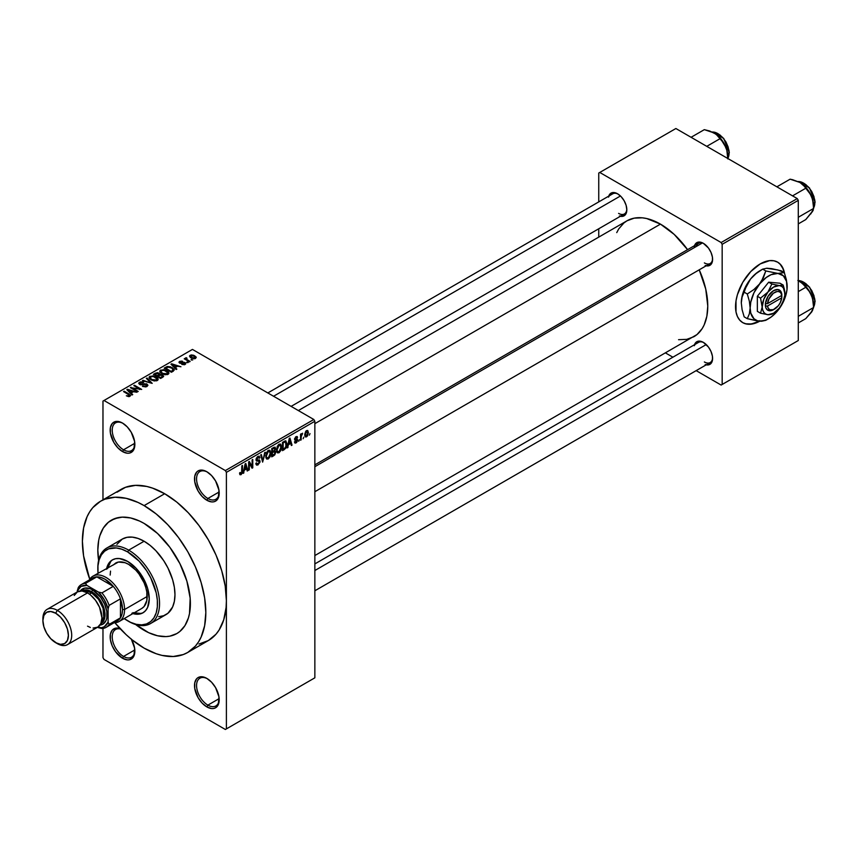 <?xml version="1.0" encoding="UTF-8"?>
<svg xmlns="http://www.w3.org/2000/svg" width="858" height="858" viewBox="0 0 858 858"><rect width="100%" height="100%" fill="white"/><g stroke="black" fill="none" stroke-linecap="round" stroke-linejoin="round"><path stroke-width="1.29" d="M207.379 472.072A16.002 9.234 -120 0 0 196.568 479.172A16.002 9.234 -120 0 0 207.883 498.477L206.853 500.257A17.46 10.082 60 0 1 194.509 478.882A17.46 10.082 60 0 1 206.853 471.75L202.134 470.109L198.123 470.892L196.589 472.168L194.745 476.233L194.745 481.799L198.123 491.044L202.134 496.45L206.853 500.257L211.583 501.898L213.717 501.812L215.583 501.126L218.254 498.048L218.962 490.218L215.583 480.963L211.583 475.568L206.853 471.75A17.46 10.082 60 0 1 219.198 493.136A17.46 10.082 60 0 1 206.853 500.257L207.883 498.477A16.002 9.234 60 0 1 197.426 484.373A16.002 9.234 60 0 1 199.882 471.557A16.002 9.234 60 0 1 207.379 472.072M207.379 678.732A16.002 9.234 -120 0 0 196.568 685.832A16.002 9.234 -120 0 0 207.883 705.137L206.853 706.917A17.46 10.082 60 0 1 194.509 685.542A17.46 10.082 60 0 1 206.853 678.41L202.134 676.769L198.123 677.552L196.589 678.828L194.745 682.893L194.745 688.459L198.123 697.704L202.134 703.11L206.853 706.917L211.583 708.558L213.717 708.472L215.583 707.786L218.254 704.708L218.962 696.878L215.583 687.623L211.583 682.228L206.853 678.41A17.46 10.082 60 0 1 219.198 699.796A17.46 10.082 60 0 1 206.853 706.917L207.883 705.137A16.002 9.234 60 0 1 197.426 691.033A16.002 9.234 60 0 1 199.882 678.217A16.002 9.234 60 0 1 207.379 678.732M120.099 628.603L115.658 628.163L112.248 630.126L110.403 634.201L110.403 639.768L112.248 645.967L115.658 651.865L122.512 658.225L123.541 656.445A16.002 9.234 -120 0 0 134.845 650.482A16.002 9.234 60 0 1 131.542 657.239A16.002 9.234 60 0 1 123.541 656.445L134.813 649.935L123.541 656.445A16.002 9.234 60 0 1 113.084 642.342A16.002 9.234 60 0 1 115.54 629.525A16.002 9.234 60 0 1 120.452 629.032A16.002 9.234 -120 0 0 112.334 638.706A16.002 9.234 -120 0 0 123.541 656.445L122.512 658.225A17.46 10.082 60 0 1 110.232 638.32A17.46 10.082 60 0 1 120.034 628.582M123.037 423.38A16.002 9.234 -120 0 0 112.226 430.48A16.002 9.234 -120 0 0 123.541 449.785L122.512 451.565A17.46 10.082 60 0 1 110.167 430.19A17.46 10.082 60 0 1 122.512 423.058L117.793 421.417L115.658 421.503L112.248 423.466L110.403 427.541L110.403 433.108L113.782 442.353L117.793 447.747L122.512 451.565L127.231 453.206L129.365 453.121L132.775 451.158L133.912 449.345L134.62 441.516L131.242 432.271L127.231 426.876L122.512 423.058A17.46 10.082 60 0 1 134.856 444.433A17.46 10.082 60 0 1 122.512 451.565L123.541 449.785A16.002 9.234 60 0 1 113.084 435.682A16.002 9.234 60 0 1 115.54 422.865A16.002 9.234 60 0 1 123.037 423.38M314.854 464.854L698.562 243.318A11.637 6.714 60 0 1 703.882 243.629A11.637 6.714 -120 0 0 696.406 246.418M694.53 245.645A13.095 7.561 60 0 1 703.345 243.307L699.806 242.074L696.803 242.653L694.272 246.664M608.751 196.117A13.095 7.561 60 0 1 617.567 193.779L614.017 192.546L611.014 193.125L608.483 197.136M694.53 344.701A13.095 7.561 60 0 1 703.345 342.363L699.806 341.13L696.803 341.709L694.272 345.72M134.813 443.275L123.541 449.785L134.813 443.275M219.155 698.626L207.883 705.137L219.155 698.626M219.155 491.966L207.883 498.477L219.155 491.966M144.112 630.308A65.455 37.795 60 0 1 135.607 624.495A65.455 37.795 60 0 0 144.112 630.308L135.081 624.077L148.648 632.678L144.112 630.308A65.455 37.795 60 0 0 176.845 633.558L169.83 636.153L165.926 636.604L157.55 635.767L148.648 632.678L157.55 635.767L165.926 636.604L169.83 636.153L176.845 633.558A65.455 37.795 60 0 1 144.112 630.308M98.616 560.413A65.455 37.795 60 0 1 111.379 520.173A65.455 37.795 60 0 1 144.112 523.423L157.55 533.483L169.83 547.275L179.89 563.62L186.872 581.102L190.176 598.219L189.511 613.502L188.406 617.953L184.931 625.632L179.89 631.434L176.845 633.558L179.89 631.434L184.931 625.632L188.406 617.953L189.511 613.502L190.176 598.219L186.872 581.102L179.89 563.62L169.83 547.275L157.55 533.483L144.112 523.423A65.455 37.795 60 0 1 186.872 581.102A65.455 37.795 60 0 1 176.845 633.558A65.455 37.795 60 0 0 186.872 581.102A65.455 37.795 60 0 0 144.112 523.423L139.575 521.053L144.112 523.423A65.455 37.795 60 0 0 111.379 520.173L118.393 517.578L122.297 517.138L130.673 517.964L139.575 521.053L130.673 517.964L122.297 517.138L114.747 518.597L108.333 522.308L111.379 520.173A65.455 37.795 60 0 0 98.616 560.413M198.97 644.036L208.322 640.572A87.28 50.386 -120 0 0 226.394 600.621A87.28 50.386 -120 0 0 164.682 493.725L144.112 505.609A87.28 50.386 60 0 1 201.126 582.518A87.28 50.386 60 0 1 187.752 652.455A87.28 50.386 60 0 1 144.112 648.133A87.28 50.386 60 0 1 114.865 622.726L126.201 634.716L132.068 639.811L144.112 648.133L156.156 653.71L162.023 655.405L173.209 656.509L183.258 654.557L187.752 652.455L195.42 646.085L198.541 641.881L201.126 637.054L204.644 625.718L205.823 612.494L204.644 597.908L201.126 582.518L195.42 566.902L187.752 551.673L178.4 537.408L167.728 524.667L156.156 513.921L144.112 505.609L164.682 493.725L152.638 488.148L146.772 486.454L135.596 485.349L125.536 487.301L116.978 492.235M298.348 410.553L626.994 220.806A66.913 38.631 -120 0 1 660.456 224.12L674.195 234.406L687.58 249.657A66.913 38.631 -120 0 0 660.456 224.12L314.854 423.659L660.456 224.12L646.717 218.543L642.352 217.825L634.169 218.157L626.994 220.806L623.884 222.983L618.725 228.914L616.741 232.615M678.56 339.682L686.743 339.36L693.908 336.701A66.913 38.631 -120 0 0 699.216 269.809L705.737 289.039L707.775 306.07L706.863 316.205L704.171 324.903L702.187 328.603L697.028 334.534L314.854 555.555M314.854 563.91L698.562 342.374A11.637 6.714 60 0 1 703.882 342.685M267.835 392.943L612.773 193.801A11.637 6.714 60 0 1 618.092 194.101M783.987 272.404A34.91 20.152 120 0 0 777.477 262.065M760.231 263.91A34.91 20.152 -60 0 1 777.68 262.183A34.91 20.152 -60 0 1 784.48 273.08L783.032 268.339L780.748 264.725L777.68 262.183L773.937 260.8L769.669 260.628L760.231 263.91L750.782 271.536L742.771 282.336L737.419 294.68L736.014 300.836L736.014 311.958L737.419 316.495L739.703 320.098L742.771 322.651A34.91 20.152 -60 0 1 737.419 294.68A34.91 20.152 -60 0 1 760.231 263.91M187.752 652.455L208.322 640.572L216.002 634.201L219.112 630.008L223.745 619.776L226.104 607.432L226.394 600.621L226.394 728.892L314.854 677.82L314.854 421.278L226.394 472.35L226.394 728.892L314.854 677.82L225.364 729.482L104 659.416L102.971 657.636L102.971 628.442L102.971 657.636L104 659.416L225.364 729.482L314.854 677.82L314.854 421.278L313.824 419.498L225.364 470.57L104 400.493L192.449 349.421L313.824 419.498L314.854 421.278L226.394 472.35L226.394 600.621L225.214 586.035L221.696 570.634L216.002 555.019L208.322 539.789L198.97 525.536L188.299 512.784L176.727 502.048L164.682 493.725A87.28 50.386 -120 0 0 121.042 489.403L100.472 501.286A87.28 50.386 60 0 1 144.112 505.609L138.063 502.456L126.201 498.326L115.015 497.222L104.966 499.174L100.472 501.286L92.793 507.646L89.682 511.851L87.098 516.677L83.58 528.013L82.4 541.237L83.58 555.823L89.768 579.268A87.28 50.386 60 0 1 100.472 501.286M303.818 437.151L303.164 438.717L303.818 437.151M301.201 436.711L301.201 439.854L300.547 440.229L300.547 434.18L301.201 433.805L301.201 434.77L302.606 433.204L301.201 436.711L302.606 433.204L301.201 434.77L301.201 433.805L300.547 434.18L300.547 440.229L301.201 439.854L300.547 439.468L301.201 439.854L301.201 436.711L300.547 436.336L301.201 436.711M299.335 439.736L298.681 441.302L299.335 439.736M297.651 440.057L296.707 442.428L294.916 443.018L294.466 441.902L296.117 442.031L296.997 440.583L294.68 439.886L295.452 437.119L297.308 436.679L297.554 437.526L296.064 437.526L295.227 438.888L297.265 438.985L297.651 440.057L297.276 438.985L295.216 438.749L296.064 437.526L297.554 437.526L297.125 436.518L296.042 436.679L294.562 439.253L296.997 440.583L296.117 442.031L294.466 441.902L296.064 442.921L294.487 442.009L296.064 442.921L297.651 440.057L295.967 439.082L297.651 440.057M288.524 444.691L287.269 447.897L289.264 438.427L289.95 438.03L292.042 445.141L291.355 445.538L290.787 443.382L288.524 444.691L290.787 443.382L291.355 445.538L292.042 445.141L289.95 438.03L289.264 438.427L287.269 447.897L287.956 447.501L287.419 447.19L287.956 447.501L288.009 444.39L288.524 444.691M277.166 452.531L279.043 452.756L276.641 451.362L279.043 452.756L277.509 452.852L276.662 451.447L277.188 446.503L278.882 444.315L280.716 444.208L281.563 446.686L281.006 450.182L279.043 452.756L280.92 450.396L281.563 447.039L280.545 444.09L279.043 444.219L276.512 450.053L277.563 452.885M266.409 458.74L268.286 458.955L265.894 457.571L268.286 458.955L266.763 459.062L265.905 457.657L266.441 452.713L268.136 450.525L269.97 450.418L270.785 452.541L270.334 456.177L268.286 458.955L270.163 456.606L270.817 453.249L269.787 450.289L268.297 450.429L265.766 456.263L266.806 459.094M241.034 473.723L240.24 472.458L239.586 472.94L239.972 474.721L241.001 474.721L239.661 473.938L241.001 474.721L239.908 474.646L239.586 472.94L240.24 472.458L240.69 473.82L241.634 473.005L241.827 465.819L242.482 465.433L242.246 473.037L241.001 474.721L242.482 471.085L242.482 465.433L241.827 465.819L241.731 472.694L241.034 473.723L239.586 473.208M244.391 470.163L243.136 473.369L245.131 463.91L245.817 463.513L247.908 470.624L247.222 471.021L246.654 468.865L244.391 470.163L246.654 468.865L247.222 471.021L247.908 470.624L245.817 463.513L245.131 463.91L243.136 473.369L243.822 472.973L243.286 472.672L243.822 472.973L243.876 469.873L244.391 470.163M249.303 463.159L249.303 469.809L248.648 470.184L248.648 461.872L249.346 461.475L252.113 466.548L252.113 459.877L252.767 459.502L252.767 467.814L252.059 468.221L249.303 463.159L252.059 468.221L252.767 467.814L252.767 459.502L252.113 459.877L252.113 466.548L249.346 461.475L248.648 461.872L248.648 470.184L249.303 469.809L248.648 469.433L249.303 469.809L249.303 463.159L248.648 462.784L249.303 463.159M257.926 457.389L259.223 458.258L259.877 457.775L257.732 456.531L259.877 457.775L259.266 456.241L257.904 456.424L256.038 459.781L256.563 461.068L257.775 461.057L256.049 460.07L259.406 461.69L258.076 463.878L256.982 464.006L256.51 462.848L255.856 463.331L256.542 465.09L258.022 464.886L260.06 461.304L257.99 460.103L260.06 461.304L259.92 462.312L257.786 465.015L255.984 464.307L256.51 462.848L257.754 464.039L259.363 462.162L259.105 460.95L256.145 460.531L256.306 458.354L257.518 456.681L259.062 456.156L259.877 457.775L259.223 458.258L258.784 457.217L257.679 457.539L256.799 460.027L259.502 459.974L260.06 461.304L259.062 459.899L256.896 460.156L257.926 457.389L258.826 457.239L257.668 456.574M265.326 452.252L262.634 462.119L260.693 454.922L261.368 454.536L262.913 460.982L264.639 452.649L265.326 452.252L264.639 452.649L262.913 460.982L261.368 454.536L260.693 454.922L262.634 462.119L265.326 452.252M275.772 452.091L274.796 454.89L271.75 456.853L271.75 448.541L275.096 447.157L275.568 448.67L274.871 450.568L275.772 452.091L274.871 450.568L275.579 448.412L275.043 447.125L271.75 448.541L271.75 456.853L273.777 455.684L272.93 455.201L273.777 455.684L275.772 452.091L273.67 450.879L275.772 452.091M286.894 443.908L285.875 448.166L282.496 450.643L282.496 442.331L285.8 440.862L286.894 443.618L285.371 440.83L282.496 442.331L282.496 450.643L284.416 449.538L283.58 449.056L284.416 449.538L286.894 443.908L286.207 443.511L286.894 443.908M308.408 432.604L307.454 436.046L305.373 436.894L304.772 434.234L305.716 431.381L307.765 430.534L308.408 432.604L307.7 430.491L306.574 430.587L304.751 434.77L305.48 436.958L306.574 436.851L304.837 435.853L306.574 436.851L308.408 432.604L307.679 432.196L308.408 432.604M309.995 433.59L309.341 435.156L309.995 433.59M102.971 401.083L102.971 499.839L102.971 401.083L104 400.493L225.364 470.57L226.394 472.35L225.364 470.57L313.824 419.498L192.449 349.421L102.971 401.083M192.739 359.952L191.055 359.738L192.739 359.952M188.245 362.537L186.561 362.323L188.245 362.537M176.866 369.112L175.289 367.546L177.552 366.237L180.952 366.752L171.664 363.803L170.978 364.2L176.18 369.508L176.866 369.112L175.289 367.546L177.552 366.237L180.952 366.752L171.664 363.803L170.978 364.2L176.18 369.508L176.866 369.112M165.036 374.742L168.543 373.949L168.887 372.822L168.093 371.578L163.942 369.637L160.135 370.463L159.867 371.718L160.768 372.898L165.036 374.742L168.05 374.313L168.822 372.597L166.892 370.72L160.671 370.045L159.792 371.278L161.926 373.691L165.036 374.742M154.29 380.952L157.786 380.148L158.14 379.032L157.336 377.788L153.196 375.847L149.378 376.662L149.11 377.928L150.011 379.107L154.29 380.952L157.293 380.523L158.076 378.796L156.135 376.93L149.914 376.254L149.045 377.488L151.169 379.901L154.29 380.952M147.029 386.443L147.93 385.253L146.407 383.794L141.248 384.405L139.918 383.783L140.519 382.647L143.082 382.786L143.2 382.142L140.476 381.874L138.749 383.054L140.455 384.813L146.343 384.448L146.879 385.199L146.075 386.014L142.428 386.293L145.656 386.926L147.93 385.306L146.975 384.062L140.315 384.105L140.38 382.722L143.64 382.357L139.522 382.25L138.717 383.29L139.629 384.47L146.343 384.448L146.246 385.928L142.428 386.293L147.029 386.443M132.733 394.594L131.156 393.018L133.419 391.72L136.819 392.235L127.531 389.285L126.845 389.682L132.046 394.991L132.733 394.594L131.156 393.018L133.419 391.72L136.819 392.235L127.531 389.285L126.845 389.682L132.046 394.991L132.733 394.594M130.008 396.278L129.086 394.026L129.086 394.819L129.086 394.026L124.195 391.205L124.195 391.967L124.195 391.205L123.541 391.58L129.354 395.055L129.193 396.568L129.193 395.774L126.34 395.795L128.893 396.589L130.577 395.388L124.195 391.205L123.541 391.58L129.429 395.141L128.925 395.881L126.34 395.795L128.475 396.578L130.588 395.527M138.224 391.42L132.454 388.095L141.677 389.425L134.481 385.274L133.827 385.65L139.597 388.985L130.362 387.644L137.57 391.806L138.224 391.42L132.454 388.095L141.677 389.425L134.481 385.274L133.827 385.65L139.597 388.985L130.362 387.644L137.57 391.806L138.224 391.42M152.188 383.365L147.04 378.013L146.353 378.41L150.987 383.086L143.082 380.298L142.407 380.695L152.188 383.365L147.04 378.013L146.353 378.41L150.987 383.086L143.082 380.298L142.407 380.695L152.188 383.365M159.91 374.42L159.105 373.144L159.105 375.482L159.105 373.144L155.491 373.133L155.491 374.109L155.491 373.133L153.464 374.313L160.661 378.464L163.524 376.608L162.57 374.925L159.91 374.42L159.309 373.273L157.293 372.651L153.464 374.313L160.661 378.464L163.642 376.222L162.57 374.925L159.942 374.206M173.337 371.149L174.12 369.294L170.463 366.816L167.385 366.484L164.21 368.103L171.418 372.254L174.335 369.959L172.168 367.621L167.213 366.527L164.21 368.103L171.418 372.254L173.337 371.149M179.622 361.368L179.644 363.084L184.438 363.041L184.373 364.768L184.373 364.028L181.799 364.435L185.607 364.049L185.521 363.02L184.288 362.291L180.062 362.548L180.577 361.69L182.636 361.357L181.928 361.089L179.622 361.368L179.15 362.687L180.791 363.427L184.309 362.977L184.373 364.028L181.799 364.435L184.534 364.725L185.768 363.599L184.963 362.591L180.191 362.644L180.394 361.786L182.636 361.357L179.622 361.368L178.957 362.194M190.122 361.465L186.454 359.202L187.033 358.279L186.465 357.732L185.435 358.043L185.714 358.923L184.223 358.816L189.457 361.84L190.122 361.465L186.454 359.202L186.465 357.732L185.564 357.936L185.714 358.923L184.223 358.816L189.457 361.84L190.122 361.465M195.592 358.408L196.107 357.003L193.672 355.287L191.27 354.933L189.554 355.931L190.83 357.765L194.144 358.783L196.246 357.496L194.648 355.759L190.165 355.276L189.511 356.188L191.055 357.904L195.592 358.408M598.745 173.048L598.745 201.898L598.745 173.048L675.879 128.518L797.254 198.584L721.138 242.535L599.774 172.458L721.138 242.535L722.168 244.316L722.168 384.459L798.283 340.519L798.283 200.364L722.168 244.316L722.168 384.459L721.138 385.06L696.16 370.635L721.138 385.06L798.283 340.519L721.138 385.06L798.283 340.519L798.283 200.364L797.254 198.584L798.283 200.364L722.168 244.316L721.138 242.535L797.254 198.584L675.879 128.518L598.745 173.048M598.745 228.775L598.745 237.119L598.745 228.775M672.886 357.196L665.658 353.024L672.886 357.196M760.231 320.924L750.782 324.206L746.514 324.034L742.771 322.651A34.91 20.152 -60 0 0 759.78 321.171M705.158 364.575L708.494 364.907L711.046 363.427L712.43 360.371L712.43 356.209L711.046 351.555L708.494 347.125L703.345 342.363A13.095 7.561 60 0 1 712.601 358.397A13.095 7.561 60 0 1 706.166 364.854M619.369 215.991L624.109 215.808L626.115 213.492L626.823 209.813L626.115 205.319L624.109 200.686L621.106 196.632L617.567 193.779A13.095 7.561 60 0 1 626.823 209.813A13.095 7.561 60 0 1 620.388 216.28M705.158 265.519L708.494 265.851L711.046 264.371L712.43 261.325L712.43 257.153L711.046 252.499L708.494 248.08L703.345 243.307A13.095 7.561 60 0 1 712.601 259.341A13.095 7.561 60 0 1 706.166 265.808M742.567 322.533A34.91 20.152 120 0 0 759.051 321.106M746.106 323.798L750.364 323.97M754.997 322.919L759.813 320.688M782.625 268.104L780.34 264.489M712.59 258.719A11.637 6.714 60 0 1 710.199 263.481A11.637 6.714 60 0 1 704.375 262.902A11.637 6.714 -120 0 0 712.59 258.719M618.597 213.374A11.637 6.714 -120 0 0 626.801 209.191A11.637 6.714 60 0 1 624.41 213.953L291.109 406.381M704.375 361.958A11.637 6.714 -120 0 0 712.59 357.775A11.637 6.714 60 0 1 710.199 362.537L314.854 590.776M131.446 639.296A17.46 10.082 60 0 1 134.856 651.093A17.46 10.082 60 0 1 122.512 658.225L127.231 659.866L129.365 659.781L132.775 657.818L133.912 656.005L134.62 648.176L131.242 638.931M98.713 561.078L97.823 550.139L98.713 540.229L99.818 535.778L103.292 528.099L108.333 522.308L103.292 528.099L99.818 535.778L98.713 540.229L97.823 550.139L98.713 561.078M219.187 492.524A16.002 9.234 60 0 1 215.884 499.27A16.002 9.234 60 0 1 207.883 498.477A16.002 9.234 -120 0 0 219.187 492.524M219.187 699.173A16.002 9.234 60 0 1 215.884 705.93A16.002 9.234 60 0 1 207.883 705.137A16.002 9.234 -120 0 0 219.187 699.184M134.845 443.822A16.002 9.234 60 0 1 131.542 450.579A16.002 9.234 60 0 1 123.541 449.785A16.002 9.234 -120 0 0 134.845 443.822M129.354 395.055L129.193 395.774M127.531 390.379L127.531 389.285L127.531 390.379M131.156 394.069L131.156 393.018L131.156 394.069M130.534 392.406L129.043 390.851L129.043 391.924L127.981 389.886L127.981 390.84L127.981 389.886L132.347 391.355L132.347 392.331L132.347 391.355L130.534 392.406L130.534 393.436L130.534 392.406L127.981 389.886L132.347 391.355L130.534 392.406M131.06 388.052L131.06 387.237L131.06 388.052M139.597 389.553L139.597 388.985L139.597 389.553M134.481 386.025L134.481 385.274L134.481 386.025M132.454 388.856L132.454 388.095L132.454 388.856M142.986 386.572L142.986 385.864L142.986 386.572M146.246 386.786L146.246 385.928L146.246 386.786M146.343 384.448L146.246 385.928M139.522 384.395L139.522 382.25L139.522 384.395M140.315 384.105L140.38 382.722M142.76 384.77L142.76 384.084L142.76 384.77M144.273 384.33L144.273 383.644L144.273 384.33M146.975 386.475L146.975 384.062L146.975 386.475M143.082 380.92L143.082 380.298L143.082 380.92M147.04 379.107L147.04 378.013L147.04 379.107M149.914 379.022L149.914 376.254L149.914 379.022M156.135 377.734L156.135 376.93L156.135 377.734M158.076 379.751L158.076 378.796L158.076 379.751M151.834 379.526L150.096 377.67L150.761 376.737L153.55 376.523L157.089 379.107L156.446 380.866L156.446 380.04L151.834 379.526L151.834 380.244L150.096 377.638L152.091 376.372L155.244 377.177L157.078 378.968L155.309 380.384L151.834 379.526M162.57 377.37L162.57 374.925L162.57 377.37M157.111 375.665L154.955 374.42L154.955 375.171L156.102 373.756L158.569 373.584L158.955 375.568L158.955 374.517L157.111 376.415L157.111 375.665L154.955 374.42L157.1 373.305L158.569 373.584L158.955 374.517L157.111 375.665M160.478 377.606L157.947 376.147L157.947 376.898L159.245 375.396L161.915 375.311L162.452 377.434L162.452 376.362L161.862 377.777L161.862 376.801L160.478 378.357L160.478 377.606L157.947 376.147L160.167 375L161.915 375.311L162.452 376.362L160.478 377.606M158.569 373.584L158.955 374.517M160.671 372.812L160.671 370.045L160.671 372.812M166.892 371.525L166.892 370.72L166.892 371.525M168.822 373.541L168.822 372.597L168.822 373.541M162.591 373.316L160.854 371.46L161.508 370.527L164.307 370.313L167.846 372.898L167.203 374.656L167.203 373.831L162.591 373.316L162.591 374.034L160.854 371.428L162.473 370.206L165.776 370.86L167.836 372.758L166.066 374.174L162.591 373.316M166.055 368.018L166.055 367.042L166.055 368.018M167.213 367.353L167.213 366.527L167.213 367.353M172.168 368.414L172.168 367.621L172.168 368.414M173.005 369.154L172.404 371.686L172.404 370.72L171.225 371.396L165.712 368.211L168.447 367.031L171.943 368.254L173.005 369.154L171.225 372.147L171.225 371.396L165.712 368.211L165.712 368.961L165.712 368.211L167.943 367.085L171.503 367.996L173.005 369.154L173.262 371.192M171.664 364.897L171.664 363.803L171.664 364.897M175.289 368.586L175.289 367.546L175.289 368.586M174.667 366.924L173.177 365.369L173.177 366.441L172.115 364.403L172.115 365.358L172.115 364.403L176.491 365.873L176.491 366.849L176.491 365.873L174.667 366.924L174.667 367.953L174.667 366.924L172.115 364.403L176.491 365.873L174.667 366.924M184.438 363.041L184.373 364.028M180.191 362.644L180.394 361.786M180.834 363.438L180.834 362.773L180.834 363.438M181.875 363.331L181.875 362.505L181.875 363.331M184.963 364.543L184.963 362.591L184.963 364.543M187.216 362.709L187.216 361.947L187.216 362.709M184.878 359.191L184.878 358.44L184.878 359.191M185.714 359.674L185.714 358.923L185.714 359.674M185.564 357.936L185.714 358.923M187.033 358.279L186.465 357.732L186.465 358.494L187.033 358.279M186.454 359.202L186.465 358.494M187.398 360.65L187.398 359.899L187.398 360.65M191.709 360.113L191.709 359.352L191.709 360.113M190.165 357.293L190.165 355.276L190.165 357.293M194.648 356.574L194.648 355.759L194.648 356.574M191.699 357.518L190.894 355.727L194.037 356.167L194.852 357.968L194.852 358.698L194.852 357.968L191.699 357.518L191.699 358.236L190.53 356.306L191.688 355.502L194.037 356.167L195.206 357.507L194.058 358.194L191.699 357.518M195.216 357.432L194.852 357.968M161.915 375.311L162.452 376.362M241.827 470.699L242.482 471.085L241.827 470.699M239.972 474.721L241.001 474.721M246.975 470.087L247.908 470.624L246.975 470.087M245.806 468.371L246.654 468.865L245.806 468.371M244.605 469.069L245.045 464.275L246.428 468.018L244.101 468.779L246.428 468.018L245.517 464.553L244.605 469.069M250.708 465.733L252.113 466.548L250.708 465.733M251.415 467.031L252.767 467.814L251.415 467.031M258.022 464.886L255.866 463.642L258.022 464.886M257.743 460.167L259.406 461.69M256.102 459.084L256.692 459.427L256.102 459.084M256.038 459.663L256.95 460.188M257.936 460.113L256.896 460.156M261.894 459.384L262.655 459.824L261.894 459.384M262.216 460.585L262.913 460.982L262.216 460.585M270.12 452.842L270.817 453.249L270.12 452.842M266.42 455.898L268.297 451.394L267.578 450.976L269.884 451.876L270.163 453.603L268.286 457.99L267.181 458.086L265.787 455.534L267.235 458.118L269.369 456.864L270.163 453.603L269.466 451.34L267.374 452.263L266.42 455.898M268.104 450.547L269.884 451.876M273.777 447.372L275.579 448.412L273.777 447.372M273.541 447.501L274.635 448.133L272.404 449.131L272.404 451.619L271.75 451.244L274.871 450.568L274.925 448.927L274.313 450.429L272.404 451.619L272.404 449.131L271.75 448.755L273.541 448.477L272.705 447.994L274.925 448.927L274.635 448.144L274.925 448.927M272.404 455.501L272.404 452.584L271.75 452.209L273.691 451.844L272.855 451.362L275.118 452.477L274.463 454.204L272.404 455.501L271.75 455.126L272.404 455.501L274.764 453.818L274.732 451.555L272.404 452.584L272.404 455.501M273.627 450.911L275.118 452.477M280.866 446.632L281.563 447.039L280.866 446.632M277.177 449.689L279.054 445.184L278.335 444.776L280.63 445.667L280.909 447.393L279.032 451.78L277.928 451.876L276.544 449.324L277.992 451.909L279.933 450.933L280.898 447.951L280.223 445.13L278.131 446.053L277.177 449.689M278.85 444.337L280.63 445.667M285.95 440.926L285.371 440.83M285.253 441.881L283.151 442.921L283.151 449.292L283.151 442.921L282.496 442.546L285.253 441.881L284.266 441.312L285.564 441.967L285.982 446.45L284.33 448.616L282.496 448.916L284.599 448.455L285.982 446.45L286.068 442.717L284.352 441.269M291.109 444.605L292.042 445.141L291.109 444.605M289.95 442.889L290.787 443.382L289.95 442.889M288.738 443.586L289.189 438.792L290.562 442.535L288.234 443.296L290.562 442.535L289.65 439.071L288.738 443.586M294.991 443.071L296.064 442.921M296.117 442.031L295.12 441.42M294.594 438.846L296.825 440.133L294.594 438.846M294.562 439.253L296.182 440.175L294.562 439.232L294.948 440.197M296.064 436.668L297.554 437.526L296.064 436.668M296.064 437.526L296.9 438.009M294.68 438.438L295.216 438.749L294.68 438.438M300.547 434.395L301.201 434.77L300.547 434.395M301.576 433.698L302.424 434.18L301.576 433.698M300.547 434.963L301.33 435.414L300.547 434.963M306.563 431.467L305.416 434.019L306.285 436.1L307.647 434.191L307.379 431.499L306.563 431.467L307.743 433.043L306.596 435.982L304.783 434.03L305.416 434.395L306.563 431.467L305.941 431.102L307.25 431.413M306.596 435.982L304.783 435.381M133.912 612.987A30.545 17.632 -120 0 0 143.436 612.515M106.467 569.272L109.695 562.14L112.377 559.909L115.658 558.697L119.391 558.547L127.66 561.422A30.545 17.632 60 0 1 147.608 588.341A30.545 17.632 60 0 1 142.932 612.827A30.545 17.632 60 0 1 132.883 613.588M97.833 568.564A43.64 25.193 60 0 1 106.864 547.983A43.64 25.193 60 0 1 128.679 550.139A43.64 25.193 60 0 1 157.196 588.599A43.64 25.193 60 0 1 150.504 623.562A43.64 25.193 60 0 1 128.679 621.406L127.66 620.806A42.181 24.356 60 0 1 127.649 620.806A42.181 24.356 60 0 1 124.206 618.586L130.577 622.329L136.315 624.324L141.72 624.86L146.579 623.916L150.708 621.535L153.957 617.792L156.199 612.848L157.336 606.885L157.336 600.128L156.199 592.846L150.708 577.831L146.579 570.667L139.071 561.132L127.66 551.919L128.679 550.139A43.64 25.193 -120 0 0 97.823 567.964L97.823 569.144A42.181 24.356 60 0 1 127.66 551.919L121.836 549.227L116.238 547.951L108.73 548.82L104.601 551.201L101.351 554.944L99.11 559.888L97.973 565.851L98.027 573.241A42.181 24.356 60 0 1 97.823 569.144M150.504 623.562L165.926 614.66A43.64 25.193 -120 0 0 172.619 579.686A43.64 25.193 -120 0 0 144.112 541.237L128.679 550.139L144.112 541.237A43.64 25.193 -120 0 0 122.297 539.071L126.973 537.344L132.304 537.129L138.095 538.449L144.112 541.237L150.129 545.398L155.92 550.761L163.685 560.628L167.964 568.028L172.619 579.686L174.378 587.387L174.968 594.68L174.378 601.286L172.619 606.96L167.964 613.245L163.685 615.712L158.655 616.688M113.288 565.004L115.594 563.095A26.18 15.122 60 0 1 128.679 564.392A26.18 15.122 60 0 1 145.785 587.473A26.18 15.122 60 0 1 141.774 608.451L119.144 621.514A26.18 15.122 60 0 1 114.114 622.736A26.18 15.122 -120 0 0 124.571 609.523L122.512 609.523A24.732 14.275 60 0 1 120.452 617.846A24.732 14.275 60 0 1 113.256 621.996M116.903 544.358L122.297 539.071L106.864 547.983M106.692 568.232A30.545 17.632 60 0 1 112.377 559.909A30.545 17.632 60 0 1 127.66 561.422L135.918 568.093L142.932 577.552L147.608 588.341L149.26 598.841L147.608 607.432L145.613 610.596L142.932 612.827L139.65 614.038L131.864 613.266M128.679 621.406A43.64 25.193 -120 0 0 159.545 603.592A43.64 25.193 -120 0 0 128.679 550.139L127.66 551.919A42.181 24.356 60 0 1 157.486 603.592A42.181 24.356 60 0 1 127.66 620.806L128.679 621.406M110.725 561.55L107.497 568.672M132.893 612.666L140.68 613.438M92.964 576.158A26.18 15.122 60 0 1 113.138 583.183A26.18 15.122 60 0 1 124.571 609.523L147.201 596.46L124.571 609.523A26.18 15.122 -120 0 0 110.189 580.383A26.18 15.122 -120 0 0 89.382 579.911A26.18 15.122 60 0 1 92.964 576.158L118.393 562.054L125.075 562.719L128.679 564.392L135.768 570.109L138.964 573.938L144.08 582.786L145.785 587.473L146.847 592.084L146.847 600.428L144.08 606.542L141.774 608.451M110.167 575.085L110.521 571.117M112.902 559.63A30.545 17.632 -120 0 0 107.722 567.642M810.799 213.932L813.609 208.44L813.223 202.649L811.786 197.126A19.198 11.079 -120 0 0 800.031 182.497L804.75 186.669L809.169 192.246L811.786 197.126A19.198 11.079 -120 0 1 813.609 206.006L812.58 199.41L809.63 192.632L805.233 186.69L800.031 182.497L790.1 179.183L776.876 186.819L790.1 179.183L792.803 179.772L800.031 182.497L803.485 185.167L805.769 188.234L792.545 195.871L805.769 188.234L810.606 194.562L812.655 199.828L813.609 208.44L798.283 217.278L813.609 208.44L813.609 206.006L813.223 210.264L805.769 219.584L798.283 223.906L805.769 219.584L812.58 211.411M814.639 199.442L815.1 202.327L813.448 203.496L814.843 202.681A16.002 9.234 -120 0 0 798.176 181.553A16.002 9.234 60 0 1 814.843 202.681L813.609 208.033M813.609 207.915A16.002 9.234 -120 0 0 814.843 202.681M804.15 183.44L806.23 184.888M808.236 186.744L811.711 191.431L814.028 196.772M702.316 243.007L314.854 466.709L702.316 243.007M706.241 344.562L314.854 570.527L706.241 344.562M273.563 396.257L620.452 195.978L273.563 396.257M89.597 581.027A24.732 14.275 60 0 1 96.793 576.866A24.732 14.275 60 0 1 113.256 586.368L105.03 579.247L100.783 577.391L96.793 576.866L113.256 586.368A24.732 14.275 60 0 1 120.452 598.841A24.732 14.275 60 0 1 122.512 609.523L120.452 598.841L120.452 617.846L121.986 614.124L122.512 609.523L124.571 609.523A26.18 15.122 60 0 1 119.144 621.514M106.081 627.38A24.732 14.275 60 0 1 101.941 628.528L98.413 627.681L101.941 628.528A24.732 14.275 -120 0 0 109.138 624.377A24.732 14.275 60 0 1 106.081 627.38L117.385 620.849A24.732 14.275 -120 0 0 120.452 617.846L109.138 624.377L108.108 622.082A23.273 13.438 60 0 1 98.413 627.681L97.619 627.219L101.566 627.681L104.322 626.715L108.108 622.082L108.108 608.858L109.138 605.373L120.452 598.841L120.452 617.846L109.138 624.377L108.108 622.082L108.108 608.858L104.322 599.839L98.413 592.052L86.958 585.435L85.478 583.397A24.732 14.275 -120 0 0 78.282 587.558L77.252 591.033A23.273 13.438 60 0 1 86.958 585.435L85.478 583.397L96.793 576.866L113.256 586.368L101.941 592.899L98.413 592.052L86.958 585.435L81.049 586.4L77.252 591.033L78.282 587.558A24.732 14.275 60 0 1 81.349 584.545A24.732 14.275 60 0 1 85.478 583.397L96.793 576.866A24.732 14.275 -120 0 0 92.664 578.013L81.349 584.545M120.452 598.841A24.732 14.275 -120 0 0 113.256 586.368L101.941 592.899A24.732 14.275 60 0 1 109.138 605.373L120.452 598.841M109.138 605.373A24.732 14.275 -120 0 0 101.941 592.899L98.413 592.052A23.273 13.438 60 0 1 108.108 608.858L109.138 605.373M42.921 619.669A20.367 11.755 60 0 1 47.115 609.352A20.367 11.755 60 0 1 57.304 610.36L55.652 613.213A18.039 10.414 60 0 1 68.404 635.295A18.039 10.414 60 0 1 55.652 642.663L57.304 643.618A20.367 11.755 -120 0 0 71.697 635.295A20.367 11.755 -120 0 0 57.304 610.36A20.367 11.755 60 0 1 70.603 628.303A20.367 11.755 60 0 1 67.482 644.626A20.367 11.755 60 0 1 57.304 643.618L50.772 638.727L46.632 633.14L43.876 626.769L42.9 620.57L43.876 615.497L46.632 612.312L50.772 611.507L55.652 613.213L60.532 617.149L64.672 622.726L67.439 629.107L68.404 635.295L67.439 640.379L64.672 643.554L60.532 644.358L55.652 642.663A18.039 10.414 60 0 1 42.9 620.57A18.039 10.414 60 0 1 55.652 613.213L57.304 610.36L87.537 592.899L57.304 610.36A20.367 11.755 -120 0 0 42.9 618.672L42.9 620.57M92.685 589.929L91.656 591.709A18.908 10.918 60 0 1 104.097 608.665A18.908 10.918 60 0 1 100.783 623.702L102.778 622.147L104.773 617.739L104.011 608.376L99.088 598.605L91.656 591.709L92.685 589.929L100.686 597.35L104.655 604.236L106.81 611.464L106.81 617.953L105.984 620.602L102.863 624.195L99.968 625.107A20.367 11.755 -120 0 0 106.585 610.231A20.367 11.755 -120 0 0 92.685 589.929A20.367 11.755 -120 0 0 80.255 590.98L84.685 588.116L89.876 588.631L92.685 589.929M91.656 592.899L89.468 594.165L91.656 592.899A17.46 10.082 -120 0 0 84.309 591.462L86.926 591.259L91.656 592.899A17.46 10.082 -120 0 1 102.681 607.099A17.46 10.082 -120 0 1 101.576 621.364L103.764 616.923L103.057 608.279L98.509 599.259L91.656 592.899M67.482 644.626L97.726 627.166A20.367 11.755 -120 0 0 100.847 610.842A20.367 11.755 -120 0 0 87.537 592.899A20.367 11.755 -120 0 0 77.359 591.891L82.025 590.98L87.537 592.899L90.347 594.841L95.538 600.321L99.517 607.207L101.941 617.846L100.847 623.573L97.726 627.166L93.05 628.067M74.238 595.484L77.359 591.891L47.115 609.352M90.347 627.455L87.537 626.158M81.885 590.969L86.54 589.929L91.656 591.709A18.908 10.918 60 0 0 81.885 590.969M798.176 280.609A16.002 9.234 60 0 1 814.843 301.737L814.843 301.737A16.002 9.234 -120 0 0 798.283 280.609M813.448 302.552L814.843 301.737L813.448 302.552M798.283 322.962L805.769 318.64L798.283 322.962M813.609 305.062A19.198 11.079 -120 0 0 811.786 296.182L813.223 301.705L813.609 307.486L812.58 298.466L809.63 291.688L803.549 284.116L797.843 280.459L801.93 282.818L805.769 287.291L798.283 291.613L805.769 287.291L809.169 291.302L811.786 296.182L813.223 301.705L813.609 307.486L798.283 316.334L813.609 307.486L811.786 311.851L805.769 318.64L812.58 310.467M799.967 281.51A19.198 11.079 -120 0 1 800.031 281.553L804.75 285.725L809.169 291.302L811.786 296.182A19.198 11.079 -120 0 0 800.031 281.553L799.935 281.488M810.799 312.988L813.609 307.486M813.609 306.96A16.002 9.234 -120 0 0 814.843 301.737M804.15 282.496L806.23 283.944M808.236 285.8L811.711 290.487L814.028 295.828M814.639 298.498L815.1 301.383L813.609 307.089M714.178 132.926A19.198 11.079 -120 0 1 714.253 132.969L704.311 129.655L691.087 137.291L704.311 129.655L709.63 130.984L716.14 134.245L719.991 138.706L706.767 146.343L719.991 138.706L723.391 142.718L726.007 147.597A19.198 11.079 -120 0 1 727.82 156.488L726.79 149.893L727.82 158.912L726.865 150.3L723.852 143.104L719.444 137.162L714.253 132.969L717.696 135.639L721.771 140.626L726.007 147.597A19.198 11.079 -120 0 0 714.253 132.969L714.146 132.915M728.86 149.914L729.321 152.799L727.659 153.968L729.064 153.164A16.002 9.234 -120 0 0 712.387 132.025A16.002 9.234 60 0 1 729.064 153.164L727.831 158.505M727.82 158.387A16.002 9.234 -120 0 0 729.064 153.164M718.361 133.923L720.452 135.36M722.457 137.226L725.932 141.902L728.249 147.254M767.502 303.657L781.756 295.431L780.941 293.093L779.343 291.72L777.144 291.484L773.348 293.286L769.025 298.745L767.502 303.657A10.178 5.877 -60 0 1 774.624 292.417A10.178 5.877 -60 0 1 781.756 295.431L781.767 294.23A11.637 6.714 120 0 0 773.594 290.637A11.637 6.714 120 0 0 765.433 303.657L767.502 303.657L781.756 295.431L781.831 294.197L781.756 297.801L767.502 306.027L768.307 308.365L769.916 309.738L773.348 309.652L778.303 305.759L780.233 302.713L781.756 297.801A10.178 5.877 -60 0 1 774.624 309.041A10.178 5.877 -60 0 1 767.502 306.027L765.368 306.07L765.368 303.7L768.157 296.149L773.594 290.637L777.841 289.543L780.877 291.495L781.831 296.568L780.801 295.978L781.831 296.568L781.756 297.801L767.502 306.027L765.433 306.038A11.637 6.714 120 0 0 773.594 309.641L770.688 310.703L767.138 309.749L765.754 307.529L765.368 303.7L767.502 303.657M767.942 314.714L771.846 314.21L767.942 314.714A16.002 9.234 -60 0 1 762.279 306.671L760.531 313.202L767.942 314.714L773.594 313.202A16.002 9.234 -60 0 1 767.942 314.714L760.531 313.202L757.346 311.357L760.531 313.202L762.279 306.671A16.002 9.234 -60 0 1 767.942 292.085L760.531 298.112L757.346 296.278L768.661 282.196L779.976 283.215L783.161 285.049L779.976 283.215L768.661 282.196L771.846 284.041L768.661 282.196L757.346 296.278L760.531 298.112L762.665 309.824L763.802 312.323L765.593 313.996L767.942 314.714M779.257 308.183L779.257 308.172A16.002 9.234 -60 0 1 773.594 313.202L779.257 308.183L782.571 302.906L784.813 295.366L784.427 289.436L783.161 285.049L779.257 285.553L771.846 284.041L767.942 292.085L760.531 298.112L762.279 306.671L763.802 299.26L767.942 292.085A16.002 9.234 -60 0 1 779.257 285.553L771.846 284.041L767.942 292.085L773.594 287.076L779.257 285.553A16.002 9.234 -60 0 1 784.909 293.608L783.161 285.049L779.257 285.553L781.595 286.282L783.397 287.945L784.909 293.608A16.002 9.234 -60 0 1 779.257 308.183L779.246 308.194M757.346 311.357L757.346 296.278L757.346 311.357M787.172 286.604L786.378 279.783L784.309 272.597L777.916 273.423L765.797 270.946L761.625 280.963L753.978 292.75L750.782 302.08L750.149 307.979L750.782 313.149L753.978 318.779L757.389 320.753L761.572 321.128L766.248 319.873L771.074 317.085L775.75 312.945L779.933 307.743L785.767 295.592L787.022 289.478L786.55 281.424L783.354 275.793L777.916 273.423L771.074 274.699L766.248 277.488L753.85 289.575L747.286 293.983L744.165 292.181L746.578 285.424L750.557 279.011L756.112 273.552L762.676 269.144L766.848 268.222L771.674 268.651L781.198 270.796L784.309 272.597L777.831 269.938L766.902 268.339M759.813 270.796L755.019 274.292L750.557 279.011L756.112 273.552L762.676 269.144L765.797 270.946L762.676 269.144L759.813 270.796A26.18 15.122 120 0 0 750.557 279.011L743.779 290.744L741.934 296.975L741.301 302.863L742.106 296.975L745.216 288.771L750.557 279.011A26.18 15.122 120 0 0 741.301 302.863L742.095 309.674L744.165 316.859L747.286 318.661L756.756 320.806L761.593 321.235L765.797 320.313L759.405 321.149A26.18 15.122 -60 0 1 750.149 307.979L749.345 313.867L747.286 318.661L744.165 316.859L742.095 309.674L741.301 302.863L742.106 296.975L744.165 292.181L747.286 293.983L749.345 301.169L750.149 307.979A26.18 15.122 -60 0 1 759.405 284.116L753.85 289.575L747.286 293.983L749.345 301.169L750.149 307.979L749.345 313.867L747.286 318.661L759.405 321.149A26.18 15.122 -60 0 0 768.661 318.661L765.797 320.313M787.172 286.658L786.378 279.783L784.309 272.597L777.916 273.423L765.797 270.946L763.384 277.702L759.405 284.116A26.18 15.122 -60 0 1 777.916 273.423A26.18 15.122 -60 0 1 787.172 286.593A26.18 15.122 -60 0 1 777.916 310.457L777.927 310.446A26.18 15.122 -60 0 1 768.661 318.661M762.676 269.144L766.848 268.222L771.085 268.715M129.494 395.345L129.494 396.493M146.879 385.156L146.879 386.529M139.79 383.429L139.79 384.556M150.096 377.67L150.096 379.172M157.089 379.118L157.089 380.62M159.095 374.185L159.095 375.493M162.559 376.051L162.559 377.37M160.854 371.46L160.854 372.973M167.846 372.908L167.846 374.42M184.792 363.513L184.792 364.618M179.933 362.312L179.933 363.224M186.25 358.826L186.25 359.985M190.53 356.263L190.53 357.571M195.216 357.454L195.216 358.59M256.971 464.006L255.856 463.363M267.181 458.086L265.841 457.314M277.928 451.876L276.598 451.104M295.442 442.127L294.723 441.709M296.643 437.43L295.71 436.894M307.239 431.402L306.242 430.823M798.058 181.499L809.502 187.923L815.1 202.327M710.199 263.481L314.854 491.72M57.304 643.618L55.652 642.663M798.283 280.545L809.598 287.108L815.1 301.383M712.279 131.982L723.712 138.395L729.321 152.799M773.594 313.202L771.846 314.21M774.624 309.041L773.594 309.641"/></g></svg>
